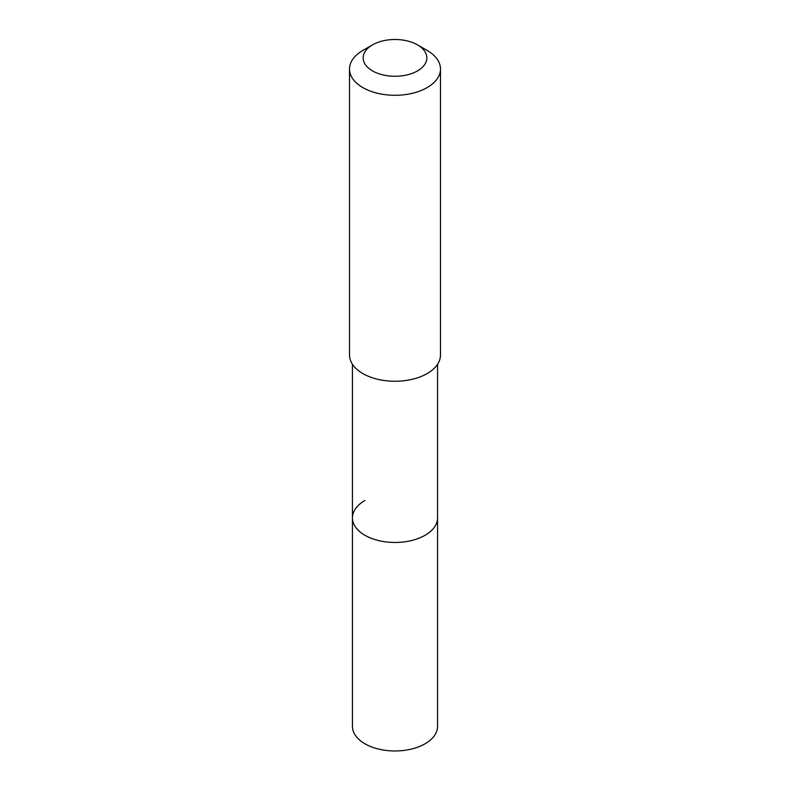 <?xml version="1.0" encoding="UTF-8"?>
<svg xmlns="http://www.w3.org/2000/svg" width="790" height="790" viewBox="0 0 790 790"><rect width="100%" height="100%" fill="white"/><g stroke="black" fill="none" stroke-linecap="round" stroke-linejoin="round"><path stroke-width="1.19" d="M352.439 364.269L352.439 726.395A42.561 24.569 0 0 0 378.716 749.098A42.561 24.569 0 0 0 425.099 743.775A42.561 24.569 0 0 0 437.561 726.395L437.561 517.885A42.561 24.569 180 0 1 425.099 535.264A42.561 24.569 180 0 1 378.716 540.587A42.561 24.569 180 0 1 352.439 517.885A42.561 24.569 180 0 1 364.901 500.514M352.439 517.885A42.561 24.569 0 0 0 378.716 540.587A42.561 24.569 0 0 0 425.099 535.264A42.561 24.569 0 0 0 437.561 517.885L437.561 364.269M349.516 69.026L349.516 354.996A45.484 26.258 0 0 0 377.59 379.259A45.484 26.258 0 0 0 427.163 373.571A45.484 26.258 0 0 0 440.484 354.996L440.484 69.026A45.484 26.258 180 0 1 427.163 87.591A45.484 26.258 180 0 1 377.59 93.289A45.484 26.258 180 0 1 349.516 69.026A45.484 26.258 180 0 1 362.837 50.451L372.485 44.882A31.837 18.387 180 0 1 417.515 44.882A31.837 18.387 180 0 1 417.515 70.883A31.837 18.387 180 0 1 372.485 70.883A31.837 18.387 180 0 1 372.485 44.882L362.837 50.451M417.515 44.882L427.163 50.451A45.484 26.258 180 0 1 440.484 69.026"/></g></svg>

